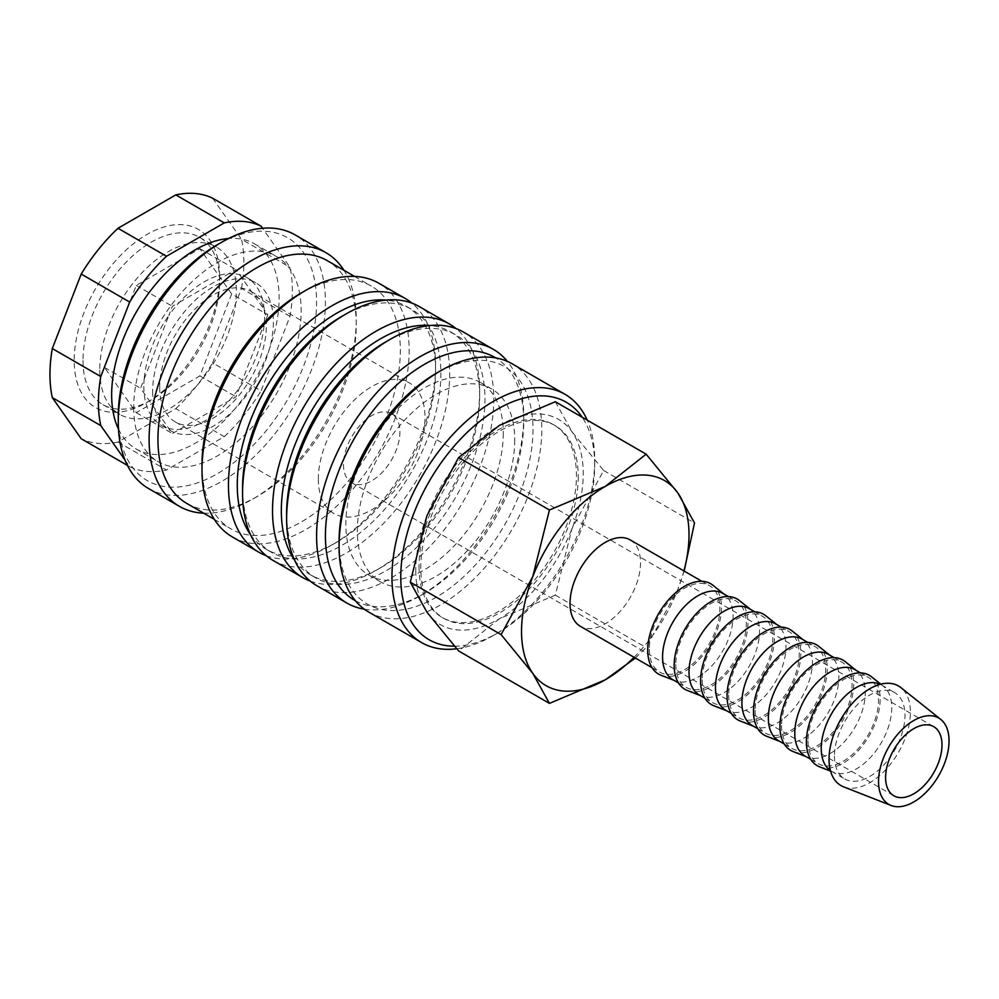 <?xml version="1.0" encoding="UTF-8"?>
<svg xmlns="http://www.w3.org/2000/svg" width="999" height="999" viewBox="0 0 999 999"><rect width="100%" height="100%" fill="white"/><g stroke="black" fill="none" stroke-linecap="round" stroke-linejoin="round"><path stroke-width="0.75" stroke-dasharray="5 3.75" d="M364.335 609.19A146.478 84.565 120 0 0 420.167 595.829A146.478 84.565 120 0 0 523.738 416.433A146.478 84.565 120 0 0 507.405 361.401M355.432 600.774A140.247 80.969 120 0 0 424.575 593.281A140.247 80.969 120 0 0 523.738 421.516L523.738 416.433M316.958 585.776A146.478 84.565 120 0 0 429.832 546.528A146.478 84.565 120 0 0 493.768 399.125A146.478 84.565 120 0 0 463.436 332.068M286.626 513.636A140.247 80.969 120 0 0 315.672 577.834A140.247 80.969 120 0 0 423.738 540.259A140.247 80.969 120 0 0 484.952 399.125A140.247 80.969 120 0 0 455.906 334.927A140.247 80.969 120 0 0 385.789 341.87M294.593 560.114A140.247 80.969 120 0 0 310.377 574.775A140.247 80.969 120 0 0 380.507 567.832A140.247 80.969 120 0 0 479.67 396.079L479.67 390.984A146.478 84.565 120 0 0 456.043 328.596M310.252 581.118A146.478 84.565 120 0 0 376.099 570.379A146.478 84.565 120 0 0 479.67 390.984M272.889 560.327A146.478 84.565 120 0 0 385.764 521.091A146.478 84.565 120 0 0 449.7 373.676A146.478 84.565 120 0 0 419.355 306.631M242.557 488.186A140.247 80.969 120 0 0 271.591 552.385A140.247 80.969 120 0 0 379.67 514.81A140.247 80.969 120 0 0 440.884 373.676A140.247 80.969 120 0 0 411.838 309.478A140.247 80.969 120 0 0 341.72 316.433M250.512 534.677A140.247 80.969 120 0 0 266.308 549.338A140.247 80.969 120 0 0 336.426 542.382A140.247 80.969 120 0 0 435.589 370.629L435.589 365.534A146.478 84.565 120 0 0 411.963 303.147M266.171 555.669A146.478 84.565 120 0 0 332.018 544.93A146.478 84.565 120 0 0 435.589 365.534M232.342 536.925A146.478 84.565 120 0 0 345.217 497.677A146.478 84.565 120 0 0 409.153 350.274A146.478 84.565 120 0 0 378.808 283.216M201.998 464.772A140.247 80.969 120 0 0 231.044 528.971A140.247 80.969 120 0 0 339.123 491.408A140.247 80.969 120 0 0 400.337 350.274A140.247 80.969 120 0 0 371.291 286.076A140.247 80.969 120 0 0 301.174 293.019M186.975 503.533A140.247 80.969 120 0 0 257.093 496.59A140.247 80.969 120 0 0 356.256 324.825L356.256 319.742A146.478 84.565 120 0 0 343.943 270.279M203.709 513.186A146.478 84.565 120 0 0 252.685 499.125A146.478 84.565 120 0 0 356.256 319.742M148.601 488.573A146.478 84.565 120 0 0 261.476 449.325A146.478 84.565 120 0 0 325.412 301.923A146.478 84.565 120 0 0 295.067 234.877M118.269 416.433A140.247 80.969 120 0 0 217.432 473.688A140.247 80.969 120 0 0 316.596 301.923A140.247 80.969 120 0 0 217.432 244.668M118.481 429.095A118.431 68.369 120 0 0 136.176 449.013A118.431 68.369 120 0 0 227.435 417.282A118.431 68.369 120 0 0 279.133 298.114A118.431 68.369 120 0 0 254.608 243.893A118.431 68.369 120 0 0 228.509 238.524M133.691 407.53A118.431 68.369 120 0 0 158.217 461.738A118.431 68.369 120 0 0 249.475 430.007A118.431 68.369 120 0 0 301.174 310.826A118.431 68.369 120 0 0 276.648 256.618A118.431 68.369 120 0 0 185.389 288.349A118.431 68.369 120 0 0 133.691 407.53M289.997 316.371L241.521 288.386L212.612 362.874L261.101 390.859L289.997 316.371A137.125 79.171 120 0 0 292.357 290.472A137.125 79.171 120 0 0 289.997 267.295L262.55 228.247M241.521 288.386A137.125 79.171 120 0 0 243.868 262.487A137.125 79.171 120 0 0 241.521 239.31L289.997 267.295M419.018 566.458A111.326 64.273 120 0 0 442.082 617.419A111.326 64.273 120 0 0 527.859 587.599A111.326 64.273 120 0 0 576.448 475.561A111.326 64.273 120 0 0 553.396 424.6A111.326 64.273 120 0 0 467.619 454.433A111.326 64.273 120 0 0 419.018 566.458M578.221 476.585A111.326 64.273 -60 0 1 529.62 588.611A111.326 64.273 -60 0 1 443.843 618.431A111.326 64.273 -60 0 1 420.779 567.469A111.326 64.273 -60 0 1 469.38 455.444A111.326 64.273 -60 0 1 555.157 425.624A111.326 64.273 -60 0 1 578.221 476.585M635.352 658.041L646.141 647.564L677.797 589.572A118.431 68.369 120 0 0 683.915 570.928M634.053 657.292A118.431 68.369 120 0 0 677.797 589.572L684.153 571.066M415.759 570.379A118.431 68.369 120 0 0 426.985 612.25A118.431 68.369 120 0 0 499.5 618.718A118.431 68.369 120 0 0 572.015 528.508A118.431 68.369 120 0 0 583.241 473.688A118.431 68.369 120 0 0 572.015 431.818A118.431 68.369 120 0 0 499.5 425.337A118.431 68.369 120 0 0 426.985 515.546A118.431 68.369 120 0 0 415.759 570.379M555.332 401.735L572.015 431.818L603.671 470.517L572.015 528.508L555.332 595.129L499.5 618.718L458.628 650.961M843.568 786.837A57.517 33.204 120 0 0 886.9 768.418A57.517 33.204 120 0 0 910.389 712.287A57.517 33.204 120 0 0 900.861 687.587M830.431 770.604A49.863 28.784 120 0 0 831.568 771.328A49.863 28.784 120 0 0 833.828 772.414A49.863 28.784 120 0 0 871.39 756.443A49.863 28.784 120 0 0 891.757 707.779A49.863 28.784 120 0 0 883.503 686.363A49.863 28.784 120 0 0 881.43 684.952A49.863 28.784 120 0 0 880.244 684.327M834.465 756.131A49.863 28.784 120 0 0 844.792 778.958A49.863 28.784 120 0 0 883.216 765.596A49.863 28.784 120 0 0 904.982 715.421A49.863 28.784 120 0 0 894.654 692.594A49.863 28.784 120 0 0 856.23 705.943A49.863 28.784 120 0 0 834.465 756.131M819.555 766.807A52.16 30.12 120 0 0 858.853 750.112A52.16 30.12 120 0 0 880.156 699.213A52.16 30.12 120 0 0 871.515 676.81M805.119 756.056A49.863 28.784 120 0 0 807.379 757.142A49.863 28.784 120 0 0 844.942 741.171A49.863 28.784 120 0 0 865.309 692.519A49.863 28.784 120 0 0 857.055 671.103A49.863 28.784 120 0 0 854.982 669.692M808.016 740.858A49.863 28.784 120 0 0 818.343 763.686A49.863 28.784 120 0 0 856.767 750.324A49.863 28.784 120 0 0 878.533 700.149A49.863 28.784 120 0 0 868.206 677.322A49.863 28.784 120 0 0 829.782 690.684A49.863 28.784 120 0 0 808.016 740.858M793.119 751.548A52.16 30.12 120 0 0 832.417 734.839A52.16 30.12 120 0 0 853.708 683.94A52.16 30.12 120 0 0 845.079 661.55M778.671 740.783A49.863 28.784 120 0 0 780.931 741.87A49.863 28.784 120 0 0 818.506 725.911A49.863 28.784 120 0 0 838.86 677.247A49.863 28.784 120 0 0 830.606 655.831A49.863 28.784 120 0 0 828.533 654.42M781.568 725.599A49.863 28.784 120 0 0 791.895 748.426A49.863 28.784 120 0 0 830.319 735.064A49.863 28.784 120 0 0 852.085 684.877A49.863 28.784 120 0 0 841.757 662.05A49.863 28.784 120 0 0 803.333 675.411A49.863 28.784 120 0 0 781.568 725.599M766.67 736.275A52.16 30.12 120 0 0 805.968 719.58A52.16 30.12 120 0 0 827.272 668.681A52.16 30.12 120 0 0 818.631 646.278M752.235 725.524A49.863 28.784 120 0 0 754.495 726.61A49.863 28.784 120 0 0 792.057 710.639A49.863 28.784 120 0 0 812.424 661.975A49.863 28.784 120 0 0 804.17 640.571A49.863 28.784 120 0 0 802.097 639.148M755.132 710.326A49.863 28.784 120 0 0 765.459 733.154A49.863 28.784 120 0 0 803.883 719.792A49.863 28.784 120 0 0 825.649 669.617A49.863 28.784 120 0 0 815.321 646.79A49.863 28.784 120 0 0 776.897 660.152A49.863 28.784 120 0 0 755.132 710.326M740.222 721.016A52.16 30.12 120 0 0 779.52 704.307A52.16 30.12 120 0 0 800.823 653.408A52.16 30.12 120 0 0 792.182 631.006M725.786 710.252A49.863 28.784 120 0 0 728.046 711.338A49.863 28.784 120 0 0 765.621 695.366A49.863 28.784 120 0 0 785.976 646.715A49.863 28.784 120 0 0 777.721 625.299A49.863 28.784 120 0 0 775.649 623.888M728.683 695.054A49.863 28.784 120 0 0 739.01 717.881A49.863 28.784 120 0 0 777.434 704.532A49.863 28.784 120 0 0 799.2 654.345A49.863 28.784 120 0 0 788.873 631.518A49.863 28.784 120 0 0 750.449 644.879A49.863 28.784 120 0 0 728.683 695.054M713.786 705.744A52.16 30.12 120 0 0 753.084 689.035A52.16 30.12 120 0 0 774.375 638.136A52.16 30.12 120 0 0 765.746 615.746M699.337 694.979A49.863 28.784 120 0 0 701.598 696.066A49.863 28.784 120 0 0 739.173 680.107A49.863 28.784 120 0 0 759.54 631.443A49.863 28.784 120 0 0 751.273 610.027A49.863 28.784 120 0 0 749.213 608.616M702.235 679.795A49.863 28.784 120 0 0 712.562 702.622A49.863 28.784 120 0 0 750.986 689.26A49.863 28.784 120 0 0 772.751 639.085A49.863 28.784 120 0 0 762.424 616.258A49.863 28.784 120 0 0 724 629.607A49.863 28.784 120 0 0 702.235 679.795M687.337 690.471A52.16 30.12 120 0 0 726.635 673.776A52.16 30.12 120 0 0 747.939 622.877A52.16 30.12 120 0 0 739.297 600.474M672.901 679.72A49.863 28.784 120 0 0 675.162 680.806A49.863 28.784 120 0 0 712.724 664.834A49.863 28.784 120 0 0 733.091 616.183A49.863 28.784 120 0 0 724.837 594.767A49.863 28.784 120 0 0 722.764 593.356M675.799 664.522A49.863 28.784 120 0 0 686.126 687.349A49.863 28.784 120 0 0 724.55 673.988A49.863 28.784 120 0 0 746.315 623.813A49.863 28.784 120 0 0 735.988 600.986A49.863 28.784 120 0 0 697.564 614.348A49.863 28.784 120 0 0 675.799 664.522M660.888 675.212A52.16 30.12 120 0 0 700.187 658.503A52.16 30.12 120 0 0 721.49 607.604A52.16 30.12 120 0 0 712.849 585.202M630.207 539.91A49.863 28.784 -60 0 1 640.534 562.737A49.863 28.784 -60 0 1 618.768 612.924A49.863 28.784 -60 0 1 580.344 626.286M649.35 649.263A49.863 28.784 120 0 0 659.677 672.09A49.863 28.784 120 0 0 698.101 658.728A49.863 28.784 120 0 0 719.867 608.541A49.863 28.784 120 0 0 709.54 585.714A49.863 28.784 120 0 0 671.116 599.075A49.863 28.784 120 0 0 649.35 649.263M343.481 464.523A39.885 23.027 120 0 0 351.735 482.779A39.885 23.027 120 0 0 382.48 472.102A39.885 23.027 120 0 0 399.9 431.955A39.885 23.027 120 0 0 391.633 413.686A39.885 23.027 120 0 0 360.889 424.375A39.885 23.027 120 0 0 343.481 464.523M159.69 387.425A75.424 43.544 120 0 0 175.312 421.953A75.424 43.544 120 0 0 233.429 401.748A75.424 43.544 120 0 0 266.346 325.849A75.424 43.544 120 0 0 250.737 291.321A75.424 43.544 120 0 0 192.62 311.526A75.424 43.544 120 0 0 159.69 387.425M318.356 479.021A75.424 43.544 120 0 0 333.978 513.548A75.424 43.544 120 0 0 392.095 493.344A75.424 43.544 120 0 0 425.012 417.445A75.424 43.544 120 0 0 409.39 382.917A75.424 43.544 120 0 0 351.273 403.134A75.424 43.544 120 0 0 318.356 479.021M143.844 386.388A85.365 49.288 120 0 0 144.168 393.356A85.365 49.288 120 0 0 161.526 425.474A85.365 49.288 120 0 0 168.831 428.434A85.365 49.288 120 0 0 179.545 429.395A85.365 49.288 120 0 0 228.871 400.924A85.365 49.288 120 0 0 239.585 387.587A85.365 49.288 120 0 0 264.248 324.026A85.365 49.288 120 0 0 264.56 316.695A85.365 49.288 120 0 0 264.248 309.727L267.819 314.81L236.014 396.79L172.402 433.529L140.597 388.274L144.168 379.058A85.365 49.288 120 0 0 143.844 386.388M152.66 391.483A85.365 49.288 120 0 0 170.342 430.557A85.365 49.288 120 0 0 236.126 407.692A85.365 49.288 120 0 0 273.376 321.79A85.365 49.288 120 0 0 255.707 282.705A85.365 49.288 120 0 0 189.922 305.582A85.365 49.288 120 0 0 152.66 391.483M83.004 360.452A96.616 55.782 120 0 0 103.009 404.682A96.616 55.782 120 0 0 151.324 399.887A96.616 55.782 120 0 0 219.63 281.568A96.616 55.782 120 0 0 199.625 237.337A96.616 55.782 120 0 0 125.175 263.224A96.616 55.782 120 0 0 83.004 360.452M99.75 370.117A96.616 55.782 120 0 0 119.768 414.348A96.616 55.782 120 0 0 194.206 388.461A96.616 55.782 120 0 0 236.376 291.233A96.616 55.782 120 0 0 216.371 247.015A96.616 55.782 120 0 0 141.92 272.889A96.616 55.782 120 0 0 99.75 370.117M219.63 276.473A102.847 59.378 120 0 0 146.915 234.49A102.847 59.378 120 0 0 74.188 360.452A102.847 59.378 120 0 0 146.915 402.435A102.847 59.378 120 0 0 219.63 276.473L219.63 281.568M503.296 433.329A111.326 64.273 -60 0 1 454.695 545.354A111.326 64.273 -60 0 1 368.918 575.174A111.326 64.273 -60 0 1 345.854 524.213A111.326 64.273 -60 0 1 394.455 412.187A111.326 64.273 -60 0 1 480.232 382.367A111.326 64.273 -60 0 1 503.296 433.329M514.747 439.947A111.326 64.273 -60 0 1 466.158 551.972A111.326 64.273 -60 0 1 380.369 581.793A111.326 64.273 -60 0 1 357.317 530.831A111.326 64.273 -60 0 1 405.906 418.806A111.326 64.273 -60 0 1 491.695 388.986A111.326 64.273 -60 0 1 514.747 439.947M456.668 648.763A143.357 82.767 120 0 0 493.331 635.514A143.357 82.767 120 0 0 594.705 459.94A143.357 82.767 120 0 0 587.237 420.154M454.383 646.191A137.125 79.171 120 0 0 497.739 632.979A137.125 79.171 120 0 0 594.705 465.034L594.705 459.94M368.768 612.087A143.357 82.767 120 0 0 479.233 573.676A143.357 82.767 120 0 0 541.808 429.408A143.357 82.767 120 0 0 512.125 363.786M339.073 541.371A137.125 79.171 120 0 0 436.039 597.352A137.125 79.171 120 0 0 532.991 429.408A137.125 79.171 120 0 0 436.039 373.426M594.705 465.034A137.125 79.171 120 0 0 582.192 417.257M231.681 293.956L199.875 248.701L136.264 285.427L104.458 367.407L136.264 412.662L199.875 375.924L231.681 293.956L267.819 314.81M199.875 375.924L236.014 396.79M239.585 274.65L264.248 309.727A85.365 49.288 120 0 0 246.89 277.622A85.365 49.288 120 0 0 239.585 274.65A85.365 49.288 120 0 0 228.871 273.689L236.014 269.568L239.585 274.65M199.875 248.701L236.014 269.568M179.545 302.16L228.871 273.689A85.365 49.288 120 0 0 179.545 302.16A85.365 49.288 120 0 0 168.831 315.509L172.402 306.293L179.545 302.16M136.264 285.427L172.402 306.293M144.168 379.058L168.831 315.509A85.365 49.288 120 0 0 144.168 379.058M104.458 367.407L140.597 388.274M136.264 412.662L172.402 433.529M603.671 470.517L694.492 522.952M555.332 595.129L646.141 647.564M118.007 442.02L166.496 470.017L224.288 436.638L175.812 408.653L118.007 442.02A137.125 79.171 120 0 1 81.206 438.736M125 460.052L129.683 466.72L127.435 465.422M212.612 198.189L241.521 239.31M175.812 408.653A137.125 79.171 120 0 0 212.612 362.874M129.683 466.72A137.125 79.171 120 0 0 166.496 470.017M224.288 436.638A137.125 79.171 120 0 0 261.101 390.859M356.256 324.825A140.247 80.969 120 0 0 327.21 260.627M435.589 370.629A140.247 80.969 120 0 0 406.543 306.431A140.247 80.969 120 0 0 385.951 300.087M479.67 396.079A140.247 80.969 120 0 0 450.624 331.868A140.247 80.969 120 0 0 430.032 325.524M523.738 421.516A140.247 80.969 120 0 0 495.654 357.892M424.575 593.281L420.167 595.829M310.377 574.775L315.672 577.834M380.507 567.832L376.099 570.379M266.308 549.338L271.591 552.385M336.426 542.382L332.018 544.93M214.323 519.318L231.044 528.971M257.093 496.59L252.685 499.125M136.176 449.013L158.217 461.738M442.082 617.419L443.843 618.431M831.568 771.328L844.792 778.958M833.828 772.414L830.581 771.141M810.689 759.265L818.343 763.686M807.379 757.142L806.205 756.68M784.24 744.005L791.895 748.426M780.931 741.87L779.757 741.408M757.804 728.733L765.459 733.154M754.495 726.61L753.321 726.148M731.355 713.473L739.01 717.881M728.046 711.338L726.872 710.876M704.907 698.201L712.562 702.622M701.598 696.066L700.424 695.616M678.471 682.929L686.126 687.349M675.162 680.806L673.988 680.344M652.022 667.669L659.677 672.09M351.735 482.779L893.843 795.766M175.312 421.953L333.978 513.548M161.526 425.474L170.342 430.557M103.009 404.682L119.768 414.348M151.324 399.887L146.915 402.435M368.918 575.174L380.369 581.793M497.739 632.979L493.331 635.514M480.232 382.367L491.695 388.986M199.625 237.337L216.371 247.015M246.89 277.622L255.707 282.705M250.737 291.321L409.39 382.917M391.633 413.686L933.74 726.673M701.885 581.306L709.54 585.714M724.837 594.767L723.85 593.98M728.333 596.565L735.988 600.986M751.273 610.027L750.286 609.24M754.782 611.838L762.424 616.258M777.721 625.299L776.735 624.512M781.218 627.097L788.873 631.518M804.17 640.571L803.184 639.785M807.667 642.369L815.321 646.79M830.606 655.831L829.62 655.044M834.103 657.642L841.757 662.05M857.055 671.103L856.068 670.317M860.551 672.901L868.206 677.322M883.503 686.363L880.768 684.19M881.43 684.952L894.654 692.594M553.396 424.6L555.157 425.624M254.608 243.893L276.648 256.618M354.558 276.411L371.291 286.076M406.543 306.431L411.838 309.478M450.624 331.868L455.906 334.927"/><path stroke-width="1.5" d="M507.405 361.401A146.478 84.565 120 0 0 493.406 349.375A146.478 84.565 120 0 0 380.532 388.623A146.478 84.565 120 0 0 316.596 536.026A146.478 84.565 120 0 0 346.928 603.084A146.478 84.565 120 0 0 364.335 609.19M495.654 357.892A140.247 80.969 120 0 0 387.262 394.218A140.247 80.969 120 0 0 325.412 536.026A140.247 80.969 120 0 0 355.432 600.774M493.406 349.375L463.436 332.068A146.478 84.565 120 0 0 390.197 339.323L385.789 341.87A140.247 80.969 120 0 0 286.626 513.636L286.626 518.718A146.478 84.565 120 0 0 316.958 585.776L346.928 603.084M430.032 325.524A140.247 80.969 120 0 0 281.331 510.576A140.247 80.969 120 0 0 294.593 560.114M456.043 328.596A146.478 84.565 120 0 0 449.325 323.926A146.478 84.565 120 0 0 336.463 363.174A146.478 84.565 120 0 0 272.527 510.576A146.478 84.565 120 0 0 302.859 577.634A146.478 84.565 120 0 0 310.252 581.118M449.325 323.926L419.355 306.631A146.478 84.565 120 0 0 346.129 313.886L341.72 316.433A140.247 80.969 120 0 0 242.557 488.186L242.557 493.281A146.478 84.565 120 0 0 272.889 560.327L302.859 577.634M385.951 300.087A140.247 80.969 120 0 0 237.263 485.139A140.247 80.969 120 0 0 250.512 534.677M411.963 303.147A146.478 84.565 120 0 0 405.257 298.489A146.478 84.565 120 0 0 292.382 337.724A146.478 84.565 120 0 0 228.446 485.139A146.478 84.565 120 0 0 258.778 552.185A146.478 84.565 120 0 0 266.171 555.669M405.257 298.489L378.808 283.216A146.478 84.565 120 0 0 305.569 290.472L301.174 293.019A140.247 80.969 120 0 0 201.998 464.772L201.998 469.867A146.478 84.565 120 0 0 232.342 536.925L258.778 552.185M354.558 276.411L327.21 260.627A140.247 80.969 120 0 0 219.143 298.202A140.247 80.969 120 0 0 157.929 439.335A140.247 80.969 120 0 0 186.975 503.533L214.323 519.318M343.943 270.279A146.478 84.565 120 0 0 325.924 252.685A146.478 84.565 120 0 0 213.049 291.92A146.478 84.565 120 0 0 149.113 439.335A146.478 84.565 120 0 0 179.458 506.381A146.478 84.565 120 0 0 203.709 513.186M325.924 252.685L295.067 234.877A146.478 84.565 120 0 0 221.84 242.133L217.432 244.668A140.247 80.969 120 0 0 118.269 416.433L118.269 421.516A146.478 84.565 120 0 0 148.601 488.573L179.458 506.381M228.509 238.524A118.431 68.369 120 0 0 111.651 394.805A118.431 68.369 120 0 0 118.481 429.095M52.31 348.551L81.206 274.063L129.683 302.048L100.787 376.536L52.31 348.551A137.125 79.171 120 0 0 49.95 374.45A137.125 79.171 120 0 0 52.31 397.614L100.787 425.611L125 460.052M100.787 376.536A137.125 79.171 120 0 0 98.426 402.435A137.125 79.171 120 0 0 100.787 425.611M684.153 571.066L694.492 522.952L677.797 492.882L646.141 454.17L605.282 486.401L549.45 510.002L532.754 576.623L501.098 634.602L532.754 673.314L549.45 703.383L605.282 679.795A118.431 68.369 120 0 0 634.053 657.292M683.915 570.928A118.431 68.369 120 0 0 689.01 534.752A118.431 68.369 120 0 0 677.797 492.882A118.431 68.369 120 0 0 605.282 486.401A118.431 68.369 120 0 0 532.754 576.623A118.431 68.369 120 0 0 521.54 631.443A118.431 68.369 120 0 0 532.754 673.314A118.431 68.369 120 0 0 605.282 679.795L635.352 658.041M549.45 703.383L458.628 650.961L426.985 612.25L410.289 582.167L426.985 515.546L458.628 457.567L499.5 425.337L555.332 401.735L646.141 454.17M940.796 719.442L900.861 687.587A57.517 33.204 120 0 0 855.806 699.675A57.517 33.204 120 0 0 829.045 759.252A57.517 33.204 120 0 0 843.568 786.837L891.12 805.494A49.863 28.784 120 0 0 928.683 789.522A49.863 28.784 120 0 0 949.05 740.858A49.863 28.784 120 0 0 940.796 719.442A49.863 28.784 120 0 0 901.722 729.932A49.863 28.784 120 0 0 878.533 781.58A49.863 28.784 120 0 0 891.12 805.494M880.244 684.327A49.863 28.784 120 0 0 842.244 699.125A49.863 28.784 120 0 0 821.24 748.501A49.863 28.784 120 0 0 830.431 770.604M880.768 684.19L871.515 676.81A52.16 30.12 120 0 0 830.656 687.774A52.16 30.12 120 0 0 806.393 741.795A52.16 30.12 120 0 0 819.555 766.807L830.581 771.141M860.551 672.901L854.982 669.692A49.863 28.784 120 0 0 816.558 683.041A49.863 28.784 120 0 0 794.792 733.229A49.863 28.784 120 0 0 805.119 756.056L810.689 759.265M856.068 670.317L845.079 661.55A52.16 30.12 120 0 0 804.207 672.502A52.16 30.12 120 0 0 779.944 726.535A52.16 30.12 120 0 0 793.119 751.548L806.205 756.68M834.103 657.642L828.533 654.42A49.863 28.784 120 0 0 790.109 667.782A49.863 28.784 120 0 0 768.343 717.956A49.863 28.784 120 0 0 778.671 740.783L784.24 744.005M829.62 655.044L818.631 646.278A52.16 30.12 120 0 0 777.759 657.242A52.16 30.12 120 0 0 753.508 711.263A52.16 30.12 120 0 0 766.67 736.275L779.757 741.408M807.667 642.369L802.097 639.148A49.863 28.784 120 0 0 763.673 652.509A49.863 28.784 120 0 0 741.907 702.697A49.863 28.784 120 0 0 752.235 725.524L757.804 728.733M803.184 639.785L792.182 631.006A52.16 30.12 120 0 0 751.323 641.97A52.16 30.12 120 0 0 727.06 695.991A52.16 30.12 120 0 0 740.222 721.016L753.321 726.148M781.218 627.097L775.649 623.888A49.863 28.784 120 0 0 737.225 637.25A49.863 28.784 120 0 0 715.459 687.424A49.863 28.784 120 0 0 725.786 710.252L731.355 713.473M776.735 624.512L765.746 615.746A52.16 30.12 120 0 0 724.874 626.71A52.16 30.12 120 0 0 700.611 680.731A52.16 30.12 120 0 0 713.786 705.744L726.872 710.876M754.782 611.838L749.213 608.616A49.863 28.784 120 0 0 710.776 621.977A49.863 28.784 120 0 0 689.01 672.165A49.863 28.784 120 0 0 699.337 694.979L704.907 698.201M750.286 609.24L739.297 600.474A52.16 30.12 120 0 0 698.438 611.438A52.16 30.12 120 0 0 674.175 665.459A52.16 30.12 120 0 0 687.337 690.471L700.424 695.616M728.333 596.565L722.764 593.356A49.863 28.784 120 0 0 684.34 606.705A49.863 28.784 120 0 0 662.574 656.892A49.863 28.784 120 0 0 672.901 679.72L678.471 682.929M723.85 593.98L712.849 585.202A52.16 30.12 120 0 0 671.99 596.166A52.16 30.12 120 0 0 647.727 650.199A52.16 30.12 120 0 0 660.888 675.212L673.988 680.344M652.022 667.669L580.344 626.286A49.863 28.784 -60 0 1 570.017 603.458A49.863 28.784 -60 0 1 591.783 553.271A49.863 28.784 -60 0 1 630.207 539.91L701.885 581.306M941.995 744.929A39.885 23.027 -60 0 1 924.587 785.077A39.885 23.027 -60 0 1 893.843 795.766A39.885 23.027 -60 0 1 885.589 777.509A39.885 23.027 -60 0 1 902.996 737.362A39.885 23.027 -60 0 1 933.74 726.673A39.885 23.027 -60 0 1 941.995 744.929M587.237 420.154A143.357 82.767 120 0 0 565.009 394.318A143.357 82.767 120 0 0 454.533 432.717A143.357 82.767 120 0 0 391.958 576.997A143.357 82.767 120 0 0 421.653 642.619A143.357 82.767 120 0 0 456.668 648.763M582.192 417.257A137.125 79.171 120 0 0 473.114 426.935A137.125 79.171 120 0 0 400.774 576.997A137.125 79.171 120 0 0 454.383 646.191M565.009 394.318L512.125 363.786A143.357 82.767 120 0 0 440.434 370.879L436.039 373.426A137.125 79.171 120 0 0 339.073 541.371L339.073 546.453A143.357 82.767 120 0 0 368.768 612.087L421.653 642.619M440.434 370.879A143.357 82.767 120 0 0 339.073 546.453M458.628 457.567L549.45 510.002M410.289 582.167L501.098 634.602M127.435 465.422L81.206 438.736L52.31 397.614M175.812 194.905L224.288 222.889L166.496 256.268L118.007 228.272L175.812 194.905A137.125 79.171 120 0 1 212.612 198.189L261.101 226.186A137.125 79.171 120 0 0 224.288 222.889M262.55 228.247L261.101 226.186M118.007 228.272A137.125 79.171 120 0 0 81.206 274.063M166.496 256.268A137.125 79.171 120 0 0 129.683 302.048M221.84 242.133A146.478 84.565 120 0 0 118.269 421.516M305.569 290.472A146.478 84.565 120 0 0 201.998 469.867M346.129 313.886A146.478 84.565 120 0 0 242.557 493.281M390.197 339.323A146.478 84.565 120 0 0 286.626 518.718"/></g></svg>
